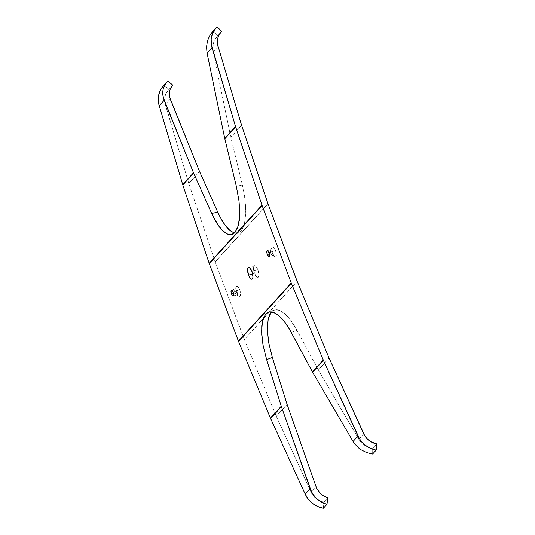 <?xml version="1.0" encoding="UTF-8"?>
<svg xmlns="http://www.w3.org/2000/svg" width="535" height="535" viewBox="0 0 535 535"><rect width="100%" height="100%" fill="white"/><g stroke="black" fill="none" stroke-linecap="round" stroke-linejoin="round"><path stroke-width="0.4" stroke-dasharray="2.67 2.01" d="M257.843 269.74A6.159 2.18 -106.2 0 0 254.446 265.674A6.159 2.18 -106.2 0 0 254.486 273.438L252.667 273.967L254.486 273.438L257.001 277.317L258.291 277.244L258.86 275.264L257.843 269.74L256.379 266.911L254.841 265.661L254.038 265.935L253.463 267.915L254.486 273.438A6.159 2.18 -106.2 0 0 257.883 277.504A6.159 2.18 -106.2 0 0 257.843 269.74L251.938 271.459L257.843 269.74M270.977 253.456A3.083 1.09 73.8 0 1 270.656 249.838A3.083 1.09 73.8 0 1 272.656 251.611L275.498 250.3A5.256 1.859 -106.2 0 0 272.088 247.277A5.256 1.859 -106.2 0 0 272.629 253.456L269.366 253.924L270.977 253.456A3.083 1.09 -106.2 0 0 272.676 255.489A3.083 1.09 -106.2 0 0 272.656 251.611A3.083 1.09 -106.2 0 0 270.951 249.571A3.083 1.09 -106.2 0 0 270.977 253.456L272.629 253.456L274.776 256.767L275.565 256.914L276.12 256.298L276.361 254.172L275.498 250.3L274.248 247.886L272.937 246.816L272.248 247.056L271.76 248.742L272.629 253.456A5.256 1.859 -106.2 0 0 274.863 256.82A5.256 1.859 -106.2 0 0 276.348 255.315A5.256 1.859 -106.2 0 0 275.498 250.3L268.998 252.674L272.656 251.611A3.083 1.09 73.8 0 1 273.151 254.546A3.083 1.09 73.8 0 1 272.282 255.429A3.083 1.09 73.8 0 1 270.977 253.456M235.173 292.886A3.083 1.09 73.8 0 1 234.858 289.261A3.083 1.09 73.8 0 1 236.851 291.033L239.693 289.729A5.256 1.859 -106.2 0 0 236.289 286.707A5.256 1.859 -106.2 0 0 236.831 292.879L233.561 293.354L235.173 292.886A3.083 1.09 -106.2 0 0 236.878 294.919A3.083 1.09 -106.2 0 0 236.851 291.033A3.083 1.09 -106.2 0 0 235.153 289A3.083 1.09 -106.2 0 0 235.173 292.886L236.831 292.879L238.978 296.189L239.76 296.343L240.322 295.728L240.556 293.601L240.021 290.699L238.449 287.315L237.139 286.245L236.45 286.479L235.962 288.171L236.831 292.879A5.256 1.859 -106.2 0 0 239.065 296.243A5.256 1.859 -106.2 0 0 240.543 294.738A5.256 1.859 -106.2 0 0 239.693 289.729L233.2 292.097L236.851 291.033A3.083 1.09 73.8 0 1 237.353 293.969A3.083 1.09 73.8 0 1 236.483 294.852A3.083 1.09 73.8 0 1 235.173 292.886M276.321 416.317L287.108 404.433L276.321 416.317A3.284 3.003 -137.8 0 1 276.274 416.203A3.284 3.003 42.2 0 0 276.321 416.317L310.935 492.019A16.431 15.02 42.2 0 0 323.916 502.071L327.888 497.697L323.916 502.071L321.876 501.589L316.218 498.653L311.938 493.892L276.321 416.317M315.891 486.562L310.935 492.019L315.891 486.562M363.74 433.865L358.784 439.322L318.338 370.039L329.125 358.162L318.338 370.039L359.935 441.034L364.636 445.334L368.535 447.267L372.748 448.297L376.72 443.916L372.748 448.297L372.614 454.041L372.748 448.297L368.535 447.267L364.636 445.334L361.306 442.626L358.784 439.322L363.74 433.865M163.369 85.827A23.005 21.032 42.2 0 1 164.265 84.904L167.843 80.959L164.265 84.904L168.873 89.586L171.695 86.483L168.873 89.586A16.431 15.02 42.2 0 0 168.237 90.241A16.431 15.02 42.2 0 0 165.268 104.465L188.775 183.398L199.562 171.521L188.775 183.398A3.284 3.003 42.2 0 0 188.808 183.512L215.15 261.796L267.955 203.641L215.15 261.796A3.284 3.003 42.2 0 0 215.19 261.903L244.334 339.431L297.139 281.276L244.334 339.431A3.284 3.003 42.2 0 0 244.375 339.538L276.274 416.203L287.068 404.32L276.274 416.203L244.375 339.538L297.179 281.383L244.375 339.538A3.284 3.003 -137.8 0 1 244.334 339.431L215.19 261.903L267.995 203.748L215.19 261.903A3.284 3.003 -137.8 0 1 215.15 261.796L188.808 183.512A3.284 3.003 -137.8 0 1 188.775 183.398L164.8 102.439L165.007 96.367L166.465 92.682L168.873 89.586L164.265 84.904L163.402 85.794M271.432 311.898L274.04 310.086L276.475 309.691C278.381 309.732 280.527 310.588 282.915 312.273C285.088 313.804 287.455 316.185 290.017 319.415C292.137 322.05 294.464 325.695 297.005 330.329L291.281 332.489L297.005 330.329L318.285 369.939L329.078 358.055L318.338 370.039L297.005 330.329L290.017 319.415L284.653 313.657L279.564 310.387L275.05 309.798L271.392 311.938M323.387 508.25L323.916 502.071L323.387 508.25M165.268 104.465L170.224 99.008L165.268 104.465M213.117 51.768L218.073 46.311L213.117 51.768L230.792 137.127L213.117 51.768M241.579 125.243L230.792 137.127L241.613 125.357L230.819 137.248L242.388 185.01L230.792 137.127L241.579 125.243M188.808 183.512L199.608 171.621L188.808 183.512M234.377 233.093L237.48 233.32L241.044 231.207L243.719 226.452L244.923 221.945L245.786 213.492L245.699 206.958L244.595 196.238L242.388 185.01L236.33 186.28L242.388 185.01L245.09 199.903L245.786 213.492L244.381 224.325L241.044 231.207L237.614 233.293L234.377 233.093M212.576 31.632L217.07 26.75L213.485 30.696L217.705 35.805L220.447 32.789L215.117 39.102L213.425 43.047L212.796 49.574L212.95 45.174L214.147 41.008L217.705 35.805L213.485 30.696L212.542 31.672M254.446 265.674L248.541 267.393M270.656 249.838L272.088 247.277M267.299 250.634L270.951 249.571M234.858 289.261L236.289 286.707M231.501 290.064L235.153 289M274.04 310.086L268.316 312.239M168.237 90.241L172.243 85.827M221.042 32.087L217.029 36.507M231.555 234.571L237.614 233.293M233.22 295.982L236.878 294.919M236.483 294.852L239.065 296.243M269.018 256.553L272.676 255.489M272.282 255.429L274.863 256.82M257.883 277.504L251.978 279.223"/><path stroke-width="0.8" d="M248.581 275.157A6.159 2.18 73.8 0 1 248.541 267.393A6.159 2.18 73.8 0 1 251.938 271.459L252.961 276.983L252.674 278.494L251.584 279.237L250.046 277.986L248.581 275.157L247.558 269.633L248.133 267.654L249.424 267.58L251.938 271.459A6.159 2.18 73.8 0 1 251.978 279.223A6.159 2.18 73.8 0 1 248.581 275.157L252.667 273.967L248.581 275.157M267.319 254.52A3.083 1.09 73.8 0 1 267.299 250.634A3.083 1.09 73.8 0 1 268.998 252.674L269.506 255.429L268.817 256.559L267.319 254.52L266.811 251.758L267.5 250.627L268.998 252.674A3.083 1.09 73.8 0 1 269.018 256.553A3.083 1.09 73.8 0 1 267.319 254.52L269.366 253.924L267.319 254.52M231.521 293.949A3.083 1.09 73.8 0 1 231.501 290.064A3.083 1.09 73.8 0 1 233.2 292.097L233.708 294.859L233.019 295.989L231.742 294.477L231.013 291.187L231.702 290.057L233.2 292.097A3.083 1.09 73.8 0 1 233.22 295.982A3.083 1.09 73.8 0 1 231.521 293.949L233.561 293.354L231.521 293.949M270.456 418.143L281.27 406.232L266.644 359.62L263.013 345.001L261.715 334.77L261.742 325.862L263.086 318.827L265.668 314.099L269.326 311.959L273.84 312.54L278.929 315.81L284.286 321.568L289.589 329.46L312.447 371.899L323.26 359.988L291.361 283.323L238.556 341.477L270.456 418.143A9.857 9.015 42.2 0 0 270.596 418.47L281.27 406.232L270.456 418.143A9.857 9.015 42.2 0 0 270.596 418.47L305.211 494.173L310.166 488.716L281.39 406.587L270.596 418.47L305.211 494.173A23.005 21.032 42.2 0 0 323.387 508.25L326.972 504.304L321.575 502.318L316.767 498.881L312.881 494.246L310.166 488.716L305.211 494.173L308.334 499.249L312.607 503.468L317.743 506.538L323.387 508.25L326.972 504.304L327.888 497.697L324.036 496.273L320.605 493.825L316.747 488.602L287.108 404.433L316.747 488.602L320.605 493.825L324.036 496.273L327.888 497.697L326.972 504.304L324.223 503.502L321.575 502.318L316.767 498.881L312.881 494.246L311.363 491.571L281.27 406.232L266.644 359.62L263.013 345.001L261.575 331.62L262.498 320.933L265.668 314.099L268.316 312.239L270.743 311.845C272.656 311.885 274.803 312.748 277.183 314.433C279.364 315.958 281.731 318.338 284.286 321.568C286.406 324.21 288.739 327.848 291.281 332.489L312.614 372.193L323.401 360.316A9.857 9.015 -137.8 0 1 323.26 359.988L312.447 371.899L353.067 441.475L358.015 436.018L323.401 360.316L312.614 372.193L353.067 441.475L354.672 443.869L358.804 448.116L361.252 449.895L366.716 452.603L372.614 454.041L376.192 450.095A23.005 21.032 -137.8 0 1 358.015 436.018L353.067 441.475L354.672 443.869L358.804 448.116L361.252 449.895L366.716 452.603L372.614 454.041L376.192 450.095L376.72 443.916A16.431 15.02 -137.8 0 1 363.74 433.865L329.125 358.162L364.743 435.737L367.405 439.088L370.795 441.709L376.72 443.916L376.192 450.095L373.33 449.42L370.548 448.383L365.412 445.314L361.138 441.094L359.42 438.64L323.401 360.316A9.857 9.015 42.2 0 1 323.26 359.988L291.361 283.323A9.857 9.015 -137.8 0 1 291.234 282.995L262.09 205.467L209.285 263.621L238.429 341.149L291.234 282.995L238.429 341.149A9.857 9.015 42.2 0 0 238.556 341.477L291.361 283.323A9.857 9.015 42.2 0 1 291.234 282.995L262.09 205.467A9.857 9.015 -137.8 0 1 261.976 205.132A9.857 9.015 42.2 0 0 262.09 205.467L209.285 263.621L238.429 341.149A9.857 9.015 42.2 0 0 238.556 341.477L270.456 418.143M287.108 404.433L272.368 357.467L287.108 404.433M329.125 358.162A3.284 3.003 -137.8 0 1 329.078 358.055L297.179 281.383L329.078 358.055A3.284 3.003 -137.8 0 0 329.125 358.162M271.432 311.898L269.54 314.821L268.222 318.78L267.299 329.466L268.737 342.848L272.368 357.467L266.644 359.62L272.368 357.467L268.737 342.848L267.299 329.466L268.222 318.78L271.432 311.898M216.173 27.673L209.867 35.31L207.493 40.827L206.537 46.873L207.058 53.039L212.014 47.582L207.058 53.039L224.74 138.398L235.527 126.521L224.82 138.759L235.634 126.855A9.857 9.015 -137.8 0 1 235.527 126.521L212.014 47.582A23.005 21.032 -137.8 0 1 216.173 27.673A23.005 21.032 -137.8 0 1 217.07 26.75L221.677 31.431A16.431 15.02 -137.8 0 0 221.042 32.087A16.431 15.02 -137.8 0 0 218.073 46.311L241.579 125.243A3.284 3.003 -137.8 0 0 241.613 125.357L267.955 203.641A3.284 3.003 -137.8 0 0 267.995 203.748L297.139 281.276L267.995 203.748A3.284 3.003 -137.8 0 1 267.955 203.641L241.613 125.357A3.284 3.003 -137.8 0 1 241.579 125.243L218.073 46.311L217.404 42.232L217.812 38.212L219.27 34.528L221.677 31.431L217.07 26.75L213.699 31.083L211.653 36.246L211.178 39.022L211.365 44.739L235.527 126.521A9.857 9.015 42.2 0 0 235.634 126.855L261.976 205.132L235.634 126.855L224.82 138.759L236.33 186.28L239.031 201.173L239.747 211.572L239.285 220.607L237.66 227.723L234.992 232.484L231.428 234.591L227.188 233.929L222.54 230.531L217.758 224.606L211.686 213.418L193.637 173.099L182.83 185.01L209.172 263.287A9.857 9.015 42.2 0 0 209.285 263.621A9.857 9.015 42.2 0 1 209.172 263.287L261.976 205.132L209.172 263.287L182.83 185.01L193.637 173.099L182.723 184.675A9.857 9.015 42.2 0 0 182.83 185.01A9.857 9.015 42.2 0 1 182.723 184.675L193.51 172.792L164.165 100.279L159.209 105.736L182.723 184.675L159.209 105.736L164.165 100.279L162.821 95.023L162.72 92.388L163.014 89.813L164.726 85.018L167.843 80.959L172.845 85.212L171.695 86.483L172.845 85.212L167.843 80.959L166.118 82.878L163.683 87.345L163.014 89.813L162.72 92.388L163.309 97.664L193.637 173.099L211.686 213.418L217.745 212.148L220.701 218.153L225.402 225.569L230.17 230.685L234.718 233.186M163.402 85.794L160.895 89.238L158.848 94.401L158.28 100.025L159.209 105.736A23.005 21.032 42.2 0 1 163.369 85.827L167 81.828M170.224 99.008L199.562 171.521L169.608 97.143L169.394 91.532L170.618 88.108L172.845 85.212L170.618 88.108L169.394 91.532L169.261 95.25L170.224 99.008M212.576 31.632L209.867 35.31L207.493 40.827L206.537 46.873L207.058 53.039L224.74 138.398L236.33 186.28L239.031 201.173L239.727 214.769L238.329 225.596L234.992 232.484L231.555 234.571L230.077 234.684C228.271 234.618 226.285 233.708 224.118 231.956C222.132 230.371 220.012 227.923 217.758 224.606C215.886 221.891 213.86 218.166 211.686 213.418L217.745 212.148L199.562 171.521L217.745 212.148C219.918 216.889 221.945 220.621 223.817 223.336C226.071 226.653 228.191 229.1 230.17 230.685L234.377 233.093M221.677 31.431L220.447 32.789L221.677 31.431"/></g></svg>
